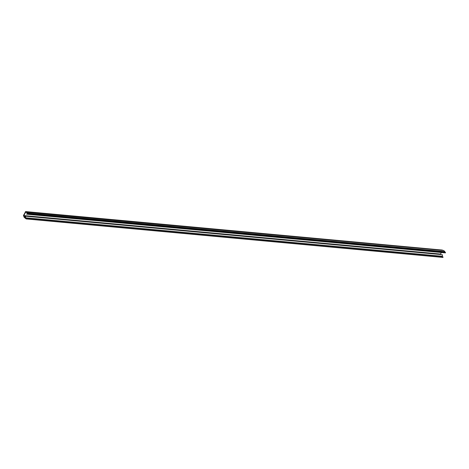 <?xml version="1.0" encoding="UTF-8"?>
<svg xmlns="http://www.w3.org/2000/svg" width="469" height="469" viewBox="0 0 469 469"><rect width="100%" height="100%" fill="white"/><g stroke="black" fill="none" stroke-linecap="round" stroke-linejoin="round"><path stroke-width="0.7" d="M26.921 212.006L28.808 214.093L28.644 214.397L27.777 213.565A1.853 1.36 95.3 0 1 26.669 214.163L26.633 214.052A4.936 3.629 -84.7 0 0 27.513 213.037L25.619 211.994A12.716 9.345 95.3 0 1 23.673 215.552L25.015 217.622A4.936 3.629 -84.7 0 0 25.467 216.191L25.555 216.197A1.853 1.36 95.3 0 1 25.473 217.786L26.34 218.624L26.176 218.929L24.089 217.2L23.45 215.347A12.341 9.069 -84.7 0 0 25.396 211.771L26.282 212.17L443.662 250.487L444.835 251.613L28.093 213.131M444.835 251.613L444.864 251.912L28.122 213.43M444.864 251.912L445.55 252.574L28.808 214.093M445.55 252.574L445.386 252.879L28.644 214.397M28.586 214.339L26.669 214.163M27.102 212.645L26.205 212.557M441.411 252.51A12.716 9.345 95.3 0 1 440.414 254.034L23.673 215.552M25.455 216.232L24.265 216.121M440.414 254.034L440.954 254.556M25.238 217.059L24.347 216.977M25.555 216.197L442.296 254.679L25.467 216.191M442.296 254.679A1.853 1.36 95.3 0 1 442.214 256.267L25.473 217.786M442.214 256.267L443.082 257.1L26.34 218.624M443.082 257.1L442.912 257.411L26.176 218.929M25.578 218.355L25.267 218.325M442.249 250.106L442.771 250.405M442.478 250.124L25.742 211.642M25.631 211.589L442.373 250.071"/></g></svg>

